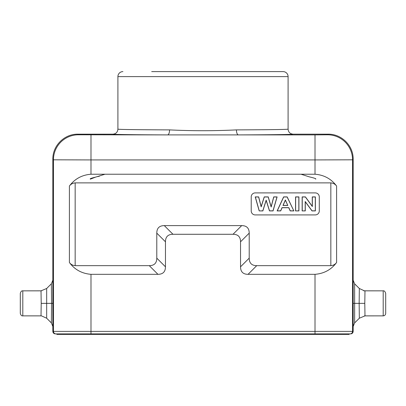 <?xml version="1.0" encoding="UTF-8"?>
<svg xmlns="http://www.w3.org/2000/svg" width="406" height="406" viewBox="0 0 406 406"><rect width="100%" height="100%" fill="white"/><g stroke="black" fill="none" stroke-linecap="round" stroke-linejoin="round"><path stroke-width="0.61" d="M348.546 334.392L349.16 334.392L349.16 333.894L348.546 333.894L348.546 334.392L315.01 334.392L315.01 333.894L350.662 333.894C352.18 333.747 353.017 332.91 353.164 331.392L353.164 326.47M52.836 326.47L52.836 331.392C52.983 332.91 53.82 333.747 55.338 333.894L56.84 333.894L56.84 334.392L57.454 334.392L57.454 333.894M315.01 334.392L57.454 334.392M52.836 331.392L53.45 331.392A2.502 2.502 90 0 0 55.952 333.894L315.01 333.894L315.01 331.392L352.55 331.392A2.502 2.502 90 0 1 350.048 333.894L349.16 333.894M52.836 280.414L53.039 303.358L51.557 303.353L51.369 322.917L52.836 326.454L52.836 159.203C52.613 145.673 64.336 133.955 77.861 134.173L112.904 134.173C115.943 133.879 117.608 132.209 117.907 129.169C119.882 129.514 137.101 129.753 169.566 129.89C191.865 130.986 214.155 130.986 236.434 129.89C268.919 129.753 286.144 129.514 288.093 129.169C288.392 132.209 290.057 133.879 293.096 134.173L328.139 134.173C341.664 133.955 353.387 145.673 353.164 159.203L352.55 159.817L315.01 159.923L90.99 159.923L53.45 159.817L52.836 159.203M285.149 129.372L284.418 129.397M282.845 129.443L278.892 129.524M271.452 129.636L262.078 129.737M155.98 129.824L145.881 129.753M139.74 129.697L137.837 129.676M134.873 129.641L126.606 129.514M122.622 129.428L122.018 129.412M121.206 129.387L120.81 129.372M120.115 129.347L119.283 129.311M118.577 129.265L117.907 129.169L117.907 76.612L288.093 76.612L288.093 129.169M151.692 71.608L283.089 71.608A5.004 5.004 0 0 1 288.093 76.612M122.911 71.608A5.004 5.004 0 0 0 117.907 76.612M283.089 71.608L254.308 71.608M112.904 134.173C115.01 134.518 133.239 134.762 167.597 134.899L238.403 134.899C272.786 134.762 291.016 134.518 293.096 134.173M328.139 134.173L327.525 134.787L315.01 134.899L315.01 174.22C324.11 174.961 331.306 178.904 336.594 186.039L336.594 262.504C331.306 269.645 324.11 273.583 315.01 274.329L315.01 331.392L90.99 331.392L90.99 334.392M336.594 262.504C335.183 264.413 333.265 265.463 330.839 265.656L256.729 265.656C251.74 265.625 249.238 263.118 249.213 258.14L249.213 233.13C249.177 228.147 246.67 225.64 241.697 225.614L164.303 225.614C159.319 225.65 156.817 228.152 156.787 233.13L156.787 258.14C156.757 263.129 154.25 265.631 149.271 265.656L75.161 265.656C72.735 265.463 70.817 264.413 69.406 262.504L69.406 186.039C70.817 184.136 72.735 183.086 75.161 182.888L330.839 182.888C333.265 183.086 335.183 184.136 336.594 186.039M255.217 192.901A4.004 4.004 0 0 0 251.212 196.905L251.212 210.917A4.004 4.004 0 0 0 255.217 214.921L315.284 214.921A4.004 4.004 0 0 0 319.289 210.917L319.289 196.905A4.004 4.004 0 0 0 315.284 192.901L255.217 192.901M69.406 262.504C74.694 269.645 81.89 273.583 90.99 274.329L157.944 274.329C162.928 274.294 165.435 271.792 165.46 266.813L165.46 241.798C165.491 236.815 167.998 234.313 172.976 234.282L233.024 234.282C238.007 234.318 240.514 236.825 240.54 241.798L240.54 266.813C240.575 271.797 243.077 274.304 248.056 274.329L315.01 274.329M315.01 174.22L90.99 174.22C81.89 174.961 74.694 178.904 69.406 186.039M353.169 326.302L353.164 159.203M354.631 322.917L359.33 318.218L359.148 303.353L352.961 303.353L353.164 326.454L354.631 322.917L354.631 283.804L353.164 280.262M359.33 318.218L364.989 315.873L364.786 303.358L359.148 303.348L359.33 288.499L354.631 283.804M364.786 303.358L364.989 290.848L364.349 290.823M359.33 288.499L364.334 290.818L383.198 290.848C384.167 290.549 385.005 291.381 385.7 293.35L385.7 303.358L385.7 293.35C385.005 291.381 384.167 290.549 383.198 290.848L383.198 303.358L383.198 290.848L363.786 290.848M385.7 313.371L385.7 303.358L385.7 313.371C385.553 314.889 384.715 315.726 383.198 315.873L383.198 303.358L383.198 315.873C384.715 315.726 385.553 314.889 385.7 313.371M259.201 210.917L262.849 210.917L266.163 200.442L269.482 210.917L273.055 210.917L277.105 196.905L273.715 196.905L271.157 206.695L268.234 196.905L264.23 196.905L261.18 206.532L258.663 196.905L255.217 196.905L259.201 210.917L262.789 210.831L266.163 200.153L269.548 210.831L272.989 210.831L276.988 196.991L273.781 196.991L271.162 207.019L268.168 196.991L264.291 196.991L261.17 206.847L258.597 196.991L255.333 196.991L259.267 210.831M293.863 210.917L287.184 196.905L283.627 196.905L277.131 210.917L280.703 210.917L282.079 207.735L288.742 207.735L290.199 210.917L293.863 210.917L287.128 196.991L283.682 196.991L277.268 210.831L280.642 210.831L282.023 207.649L288.803 207.649L290.254 210.831L293.726 210.831M295.548 210.917L298.917 210.917L298.917 196.905L295.548 196.905L295.548 210.917L298.826 210.831L298.826 196.991L295.634 196.991L295.634 210.831M302.155 210.917L305.287 210.917L305.287 201.777L312.011 210.917L315.391 210.917L315.391 196.905L312.26 196.905L312.26 206.263L305.434 196.905L302.155 196.905L302.155 210.917L305.2 210.831L305.2 201.513L312.057 210.831L315.3 210.831L315.3 196.991L312.346 196.991L312.346 206.532L305.388 196.991L302.247 196.991L302.247 210.831M287.666 205.375L283.114 205.375L285.367 200.173L287.798 205.461L282.982 205.461L285.367 199.955L287.798 205.461M261.18 206.532L261.17 206.847M271.157 206.695L271.162 207.019M266.163 200.442L266.163 200.153M312.26 206.263L312.346 206.532M305.287 201.777L305.2 201.513M95.532 177.138L90.376 179.137C89.64 178.792 91.401 178.117 95.659 177.107L104.971 174.22M99.643 176.077L97.724 176.6M301.029 174.22L309.301 176.859C314.427 178.046 316.533 178.802 315.624 179.137M52.836 280.262L51.369 283.804L46.67 288.499L46.67 318.218L41.524 315.888M46.67 288.499L41.011 290.848L41.214 303.358L51.557 303.358L51.369 283.804M51.369 322.917L46.67 318.218M41.214 303.358L41.011 315.873L22.802 315.873L22.802 290.848L41.529 290.828M41.026 315.873L22.802 315.873C21.685 316.071 20.853 315.239 20.3 313.371L20.3 293.35L20.3 313.371C20.853 315.239 21.685 316.071 22.802 315.873L22.802 290.848C21.685 290.65 20.853 291.483 20.3 293.35C20.853 291.483 21.685 290.65 22.802 290.848L41.011 290.848M53.039 303.358L52.831 326.302M90.99 274.329L90.99 331.392L53.45 331.392L53.45 159.817A25.03 25.025 -45 0 1 78.475 134.787L77.861 134.173M315.01 134.899L238.403 134.899A5.004 1.969 89.8 0 1 236.434 129.89M169.566 129.89A5.004 1.969 90.2 0 1 167.597 134.899L78.475 134.787M90.99 174.22L90.99 134.899M353.164 331.392L352.55 331.392L352.55 159.817A25.03 25.025 -135 0 0 327.525 134.787M330.839 182.888L330.839 265.656M75.161 265.656L75.161 182.888M256.729 265.656L248.056 274.329M157.944 274.329L149.271 265.656M156.787 258.14L165.46 266.813M165.46 241.798L156.787 233.13M164.303 225.614L172.976 234.282M233.024 234.282L241.697 225.614M249.213 233.13L240.54 241.798M240.54 266.813L249.213 258.14M364.974 315.873L383.198 315.873L364.41 315.893"/></g></svg>
